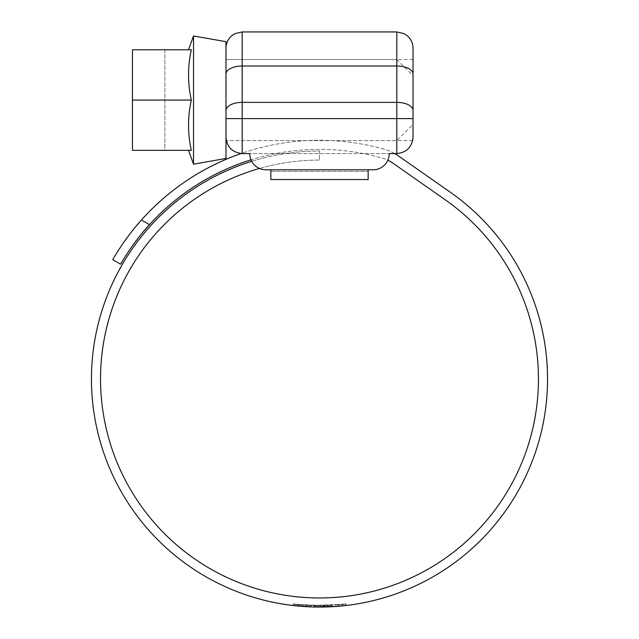 <?xml version="1.0" encoding="UTF-8"?>
<svg xmlns="http://www.w3.org/2000/svg" width="639" height="639" viewBox="0 0 639 639"><rect width="100%" height="100%" fill="white"/><g stroke="black" fill="none" stroke-linecap="round" stroke-linejoin="round"><path stroke-width="0.48" stroke-dasharray="3.19 2.4" d="M413.026 137.369C412.65 141.69 412.65 141.69 413.026 137.369C411.995 147.146 406.588 152.553 396.811 153.584L389.239 153.584A16.215 16.215 0 0 1 373.024 169.806L368.152 169.806L368.152 179.535L270.848 179.535L270.848 169.806L270.848 171.428L270.848 169.806L368.152 169.806L368.152 171.428L368.152 169.806L373.024 169.806A16.215 16.215 0 0 0 389.239 153.584L242.189 153.584L242.189 118.598L396.811 118.598L396.811 153.584M396.811 31.95L396.811 66.009L242.189 66.009A16.215 8.107 -0 0 0 225.974 74.116L225.974 137.369C226.35 141.69 226.35 141.69 225.974 137.369C227.005 147.146 232.412 152.553 242.189 153.584M413.026 100.067L413.026 59.523L413.026 100.067M265.976 169.806L270.848 169.806L265.976 169.806A16.215 16.215 0 0 1 249.761 153.584A16.215 16.215 0 0 0 265.976 169.806A16.215 16.215 0 0 1 249.761 153.584L389.239 153.584A16.215 16.215 0 0 1 387.849 160.157A32.437 32.437 0 0 0 382.937 158.304A229.649 229.649 0 0 0 251.007 159.822M225.974 41.679L225.974 158.456M270.848 171.428L368.152 171.428L270.848 171.428M396.811 100.067L396.811 59.523L396.811 100.067M191.333 100.067C187.61 116.825 187.61 133.583 191.333 150.341C187.618 150.341 187.618 150.341 191.333 150.341C187.618 150.341 187.618 150.341 191.333 150.341L132.449 150.341L132.449 49.794L132.449 150.341L132.449 100.067L191.333 100.067C187.61 83.31 187.61 66.552 191.333 49.794C187.618 49.794 187.618 49.794 191.333 49.794C187.618 49.794 187.618 49.794 191.333 49.794L132.449 49.794L132.449 100.067M193.537 35.96L193.537 164.175M225.974 100.067L225.974 140.612L225.974 100.067M164.886 150.341L132.449 150.341L164.886 150.341L164.886 49.794L132.449 49.794L164.886 49.794L164.886 150.341M251.71 161.3A228.027 228.027 0 0 1 319.5 150.996L319.5 160.077A218.945 218.945 0 0 0 100.555 379.023A218.945 218.945 0 0 0 319.5 597.968A218.945 218.945 0 0 0 445.079 199.672L392.586 162.913A32.437 32.437 0 0 0 382.937 158.304A229.649 229.649 0 0 0 149.462 224.664L141.419 220.024A238.73 238.73 0 0 1 385.445 149.574A238.73 238.73 0 0 0 241.047 153.544M394.846 153.584A41.519 41.519 0 0 0 385.445 149.574A41.519 41.519 0 0 1 397.793 155.469L450.295 192.227A228.027 228.027 0 0 1 319.5 607.05A228.027 228.027 0 0 1 91.473 379.023A228.027 228.027 0 0 1 319.5 150.996L319.5 160.077A218.945 218.945 0 0 0 259.498 168.456M299.14 606.139L301.792 606.363L301.792 604.734L299.14 604.51L299.14 606.139L295.705 605.804M293.605 605.572L292.886 605.492L293.053 603.879L294.787 604.079L294.787 605.708M301.792 604.734L315.754 605.397L342.967 604.206L322.104 605.413L308.837 605.181L294.1 603.999L294.1 605.628L314.556 606.994L342.967 605.836L315.754 607.018L298.533 606.084L314.005 606.986L320.379 607.05L309.564 606.834L309.564 605.213L298.533 604.454L298.533 606.084M307.063 606.715L308.238 606.77L308.238 605.149M305.658 605.005L315.251 605.389L305.658 605.005L305.658 606.627L315.251 607.01L305.658 606.627L305.722 605.005M322.176 607.034L329.772 606.818L318.813 607.05L322.176 607.034L322.176 605.413L320.275 605.429L320.275 607.05M322.655 607.026L331.138 606.754L322.655 607.026L322.655 605.405L330.858 605.141L330.858 606.77M323.925 607.01L331.961 606.707L323.925 607.01L323.925 605.389L331.721 605.101L331.721 606.723M345.947 605.508L346.018 603.871L339.253 604.566L339.253 606.195L346.018 605.5L323.669 607.01L331.841 606.715L331.889 605.085L324.508 605.373L345.324 603.951L345.324 605.58L331.889 606.715L331.889 605.085L324.332 605.373L324.332 607.002M324.604 605.373L324.548 606.994M345.324 605.58L339.253 606.195M345.827 603.895L345.827 605.524L345.819 603.895L328.047 605.269L317.24 605.421L330.043 605.181L330.043 606.802L343.734 605.756L343.734 604.127L345.827 603.895L345.827 605.524L320.227 607.05M320.53 607.05L315.123 607.01L320.858 607.042L320.858 605.421L315.091 605.389L320.858 605.421L320.858 607.042L320.858 605.421M321.153 607.042L324.213 607.002M315.251 607.01L324.836 606.986L315.251 607.01L315.251 605.389L324.836 605.365L324.836 606.986L324.836 605.365L315.251 605.389L315.251 607.01M135.204 227.276L129.445 234.553M124.501 241.294L120.308 247.437M117.081 252.453L112.752 259.658M122.408 261.151L124.781 257.269M128.183 251.998L132.409 245.839M137.489 238.978L143.2 231.853M315.243 605.389L307.055 605.085L323.43 605.397L315.243 605.389L315.243 607.01L307.055 606.707L323.43 607.018L315.243 607.01L315.243 605.389M309.564 605.213L320.379 605.429L298.533 604.454M338.207 604.654L338.207 606.283M322.104 605.413L322.104 607.034M306.632 605.061L306.632 606.683M304.707 604.941L304.707 606.571M315.754 605.397L315.754 607.018M342.967 604.206L342.967 605.836M343.734 604.127L330.043 605.181M335.81 604.837L335.81 606.467M338.422 604.638L338.422 606.267M326.305 605.325L326.305 606.946M317.24 605.421L317.24 607.042M322.455 605.413L322.455 607.034M328.047 605.269L328.047 606.89M339.381 604.55L339.381 606.179L339.253 604.566L345.324 603.951M346.026 603.871L346.026 605.5L346.018 603.871L324.332 605.373M323.669 605.389L323.669 607.01M345.627 603.919L345.627 605.548M323.925 605.389L331.721 605.101M331.961 605.085L331.961 606.707M324.253 605.381L324.253 607.002M322.655 605.405L330.858 605.141M331.138 605.133L331.138 606.754M323.31 605.397L323.31 607.018M320.275 605.429L322.176 605.413M318.813 605.429L318.813 607.05M327.344 605.293L327.344 606.914M329.772 605.197L329.772 606.818M299.14 604.51L297.439 604.35L297.439 605.98M297.439 604.35L294.787 604.079M294.1 603.999L293.053 603.879L293.053 605.508M320.379 605.429L320.379 607.05M311.033 606.89L315.091 607.01L309.635 606.834L314.076 606.986L311.033 606.89L311.033 605.269L314.076 605.365L309.635 605.213L315.123 605.389L311.033 605.269L311.033 606.89L311.033 605.269M317.12 605.413L317.12 607.034L317.12 605.413M319.22 605.429L319.22 607.05M314.076 605.365L314.076 606.986L314.076 605.365M309.635 605.213L309.635 606.834M413.026 74.116A16.215 8.107 180 0 0 396.811 66.009L396.811 102.376L242.189 102.376L242.189 31.95M413.026 110.491A16.215 8.107 180 0 0 396.811 102.376L396.811 118.598L413.026 118.598M225.974 118.598L242.189 118.598L242.189 102.376A16.215 8.107 180 0 0 225.974 110.491M270.848 169.806L368.152 169.806L270.848 169.806M307.055 605.085L307.055 606.707M323.43 605.397L323.43 607.018M341.729 604.334L341.729 605.964M314.556 605.373L314.556 606.994M310.562 605.253L310.562 606.874M300.346 604.614L300.314 606.243M342.792 604.23L342.792 605.86M343.007 604.206L343.007 605.836M328.51 605.253L328.51 606.874M296.224 604.23L296.224 605.86M295.37 604.135L295.37 605.772M298.277 604.43L298.277 606.06M303.03 604.829L303.03 606.451M314.005 605.365L314.005 606.986M317.711 605.421L317.711 607.042M317.16 605.413L317.16 607.042M314.1 605.365L314.1 606.986M303.429 604.853L303.429 606.483M301.856 604.742L301.856 606.363M301.193 604.686L301.193 606.315M315.091 605.389L315.091 607.01L315.123 605.389M412.698 140.612L226.302 140.612L396.811 140.612L413.026 124.397M413.026 59.523L225.974 59.523L396.811 59.523L413.026 75.737M324.836 606.986L324.836 605.365M331.913 605.085L331.913 606.715"/><path stroke-width="0.96" d="M413.026 137.369C412.65 141.69 412.65 141.69 413.026 137.369L413.026 48.165L413.026 137.369C411.995 147.146 406.588 152.553 396.811 153.584L389.239 153.584A16.215 16.215 0 0 1 373.024 169.806A16.215 16.215 0 0 0 387.849 160.157A32.437 32.437 0 0 1 392.586 162.913L445.079 199.672A218.945 218.945 0 0 1 319.5 597.968A218.945 218.945 0 0 1 259.498 168.456M412.698 140.612L412.794 140.109M265.976 169.806L270.848 169.806L265.976 169.806A16.215 16.215 0 0 1 249.761 153.584L242.189 153.584C232.412 152.553 227.005 147.146 225.974 137.369C226.35 141.69 226.35 141.69 225.974 137.369L225.974 74.116A16.215 8.107 180 0 1 242.189 66.009L242.189 102.376L396.811 102.376L396.811 66.009L242.189 66.009L242.189 31.95L396.811 31.95L403.944 33.603L406.851 35.433C410.853 38.731 412.914 42.981 413.026 48.165M270.848 169.806L270.848 179.535L368.152 179.535L368.152 169.806L373.024 169.806L270.848 169.806M193.537 164.175L193.537 35.96L225.974 41.679L225.974 158.456L193.537 164.175L188.505 150.341M132.449 100.067L132.449 150.341L191.333 150.341C187.61 133.583 187.61 116.825 191.333 100.067C187.61 83.31 187.61 66.552 191.333 49.794L132.449 49.794L132.449 100.067L191.333 100.067M251.71 161.3A228.027 228.027 0 0 0 319.5 607.05A228.027 228.027 0 0 0 450.295 192.227L397.793 155.469A41.519 41.519 0 0 0 394.846 153.584M294.1 605.628L296.224 605.86M308.238 606.77L309.564 606.834M301.792 606.363L307.063 606.715M345.827 605.524L343.734 605.756M330.043 606.802L324.604 606.994M112.752 259.658L120.619 264.195L112.752 259.658C112.408 260.273 123.798 239.537 141.419 220.024L135.204 227.276M129.445 234.553L124.501 241.294M120.308 247.437L117.081 252.453M241.047 153.544A238.73 238.73 0 0 0 141.419 220.024L149.462 224.664C131.738 243.946 120.268 264.818 120.619 264.195L122.408 261.151M251.007 159.822A229.649 229.649 0 0 0 149.462 224.664L143.2 231.853M124.781 257.269L128.183 251.998M132.409 245.839L137.489 238.978M413.026 74.116A16.215 8.107 0 0 0 396.811 66.009L396.811 31.95M396.811 153.584L396.811 118.598L242.189 118.598L242.189 153.584M413.026 118.598L396.811 118.598L396.811 102.376A16.215 8.107 180 0 1 413.026 110.491M225.974 110.491A16.215 8.107 180 0 1 242.189 102.376L242.189 118.598L225.974 118.598M242.189 31.95L235.056 33.603L232.149 35.433C228.147 38.731 226.086 42.981 225.974 48.165M188.505 49.794L193.537 35.96"/></g></svg>
